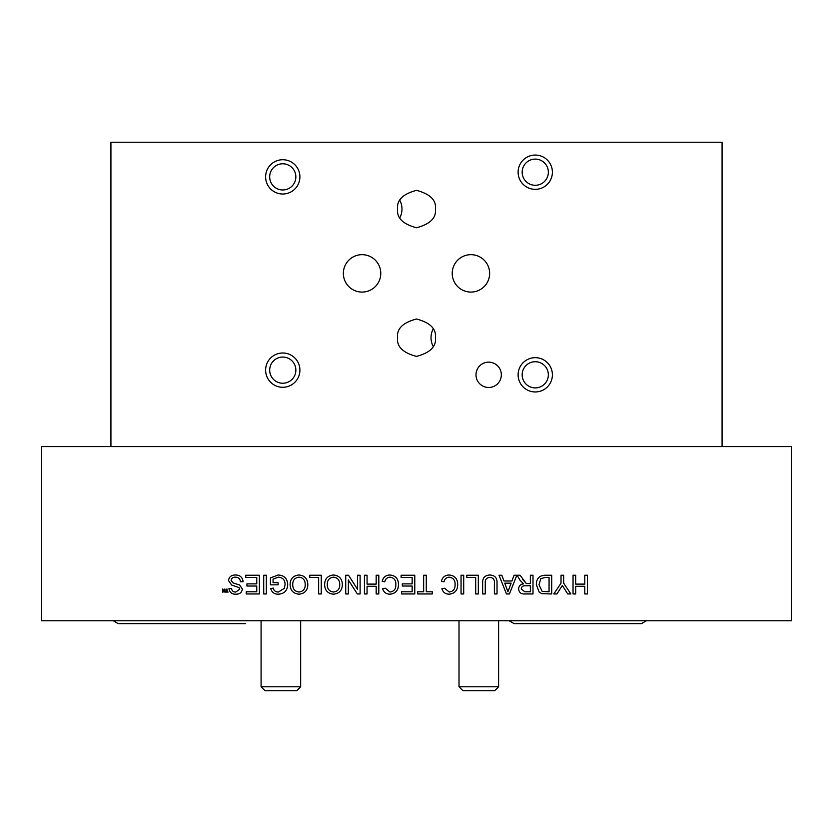 <?xml version="1.0" encoding="UTF-8"?>
<svg xmlns="http://www.w3.org/2000/svg" width="833" height="833" viewBox="0 0 833 833"><rect width="100%" height="100%" fill="white"/><g stroke="black" fill="none" stroke-linecap="round" stroke-linejoin="round"><path stroke-width="1.25" d="M399.819 217.798A18.701 18.524 90 0 0 399.819 200.305M435.388 209.052C436.471 217.892 430.172 224.129 416.51 227.753C402.849 224.129 396.55 217.892 397.622 209.052C396.55 200.212 402.849 193.974 416.51 190.351C430.172 193.974 436.471 200.212 435.388 209.052M722.076 446.582L722.076 142.245L110.924 142.245L110.924 446.582M362.063 292.081A18.701 18.701 0 0 0 378.265 264.019A18.701 18.701 0 0 0 345.872 264.019A18.701 18.701 0 0 0 362.063 292.081M470.937 292.081A18.701 18.701 0 0 0 487.128 264.019A18.701 18.701 0 0 0 454.735 264.019A18.701 18.701 0 0 0 470.937 292.081M535.255 185.29A13.089 13.089 0 0 0 546.594 165.652A13.089 13.089 0 0 0 523.915 165.652A13.089 13.089 0 0 0 535.255 185.29M535.255 189.341A17.149 17.149 0 0 0 550.103 163.622A17.149 17.149 0 0 0 520.406 163.622A17.149 17.149 0 0 0 535.255 189.341M282.762 189.966A13.089 13.089 0 0 0 294.101 170.328A13.089 13.089 0 0 0 271.433 170.328A13.089 13.089 0 0 0 282.762 189.966M282.762 194.016A17.149 17.149 0 0 0 297.61 168.297A17.149 17.149 0 0 0 267.914 168.297A17.149 17.149 0 0 0 282.762 194.016M282.762 383.232A13.089 13.089 0 0 0 294.101 363.594A13.089 13.089 0 0 0 271.433 363.594A13.089 13.089 0 0 0 282.762 383.232M282.762 387.283A17.149 17.149 0 0 0 297.61 361.564A17.149 17.149 0 0 0 267.914 361.564A17.149 17.149 0 0 0 282.762 387.283M535.255 387.907A13.089 13.089 0 0 0 546.594 368.269A13.089 13.089 0 0 0 523.915 368.269A13.089 13.089 0 0 0 535.255 387.907M535.255 391.958A17.149 17.149 0 0 0 550.103 366.239A17.149 17.149 0 0 0 520.406 366.239A17.149 17.149 0 0 0 535.255 391.958M433.181 328.941A18.701 18.524 -90 0 0 433.181 346.445M397.612 337.698C396.529 328.858 402.828 322.621 416.49 318.997C430.151 322.621 436.45 328.858 435.378 337.698C436.45 346.538 430.151 352.776 416.49 356.399C402.828 352.776 396.529 346.538 397.612 337.698M488.669 387.48A12.672 12.672 0 0 0 499.644 368.478A12.672 12.672 0 0 0 477.694 368.478A12.672 12.672 0 0 0 488.669 387.48M278.107 582.673L273.068 582.673L273.068 579.133L278.378 577.165C282.845 577.561 285.073 580.049 285.063 584.599L284.365 588.337L278.42 592.024C275.65 592.013 273.901 590.701 273.151 588.067L270.735 588.671C271.85 592.409 274.39 594.241 278.368 594.189C284.345 593.794 287.447 590.566 287.697 584.506C287.343 578.508 284.168 575.343 278.16 574.999L270.433 577.915L270.433 584.828L278.107 584.828L278.107 582.673M226.711 589.087L226.711 591.732L225.753 592.076L228.096 592.076L227.128 591.732L227.128 589.087L226.711 591.732M412.148 577.404L412.148 583.871L402.308 583.871L402.308 586.036L412.148 586.036L412.148 591.784L401.589 591.784L401.589 593.95L414.782 593.95L414.782 575.239L401.11 575.239L401.11 577.404L412.148 577.404L412.148 583.871M511.92 580.997L503.955 580.997L501.82 575.239L499.019 575.239L506.454 593.95L509.421 593.95L516.845 575.239L514.055 575.239L511.92 580.997L503.955 580.997M239.071 587.588L239.737 589.233L235.781 592.024C233.375 592.096 231.98 590.982 231.584 588.671L228.95 588.671C229.606 592.43 231.918 594.273 235.885 594.189C239.602 594.262 241.768 592.555 242.382 589.066L239.612 585.016L233.105 582.944L231.105 580.424C231.553 578.185 232.98 577.102 235.385 577.165C238.394 577.248 240.081 578.758 240.456 581.715L243.101 581.715C242.528 577.196 239.914 574.957 235.26 574.999C231.366 575.009 229.106 576.852 228.471 580.549L231.72 585.068L239.071 587.588L239.737 589.233L235.781 592.024M562.337 585.443L567.731 593.95L570.855 593.95L563.66 583.162L563.66 575.239L561.025 575.239L561.025 583.162L553.83 593.95L556.954 593.95L562.337 585.443L564.108 588.223M791.35 446.582L41.65 446.582L41.65 620.762L791.35 620.762L791.35 446.582M390.052 577.165C394.144 577.842 396.071 580.362 395.842 584.745C395.977 589.046 394.03 591.472 389.99 592.024L385.283 588.181L382.649 588.744C383.763 592.273 386.168 594.085 389.854 594.189C395.477 593.627 398.351 590.482 398.476 584.735C398.445 578.748 395.55 575.509 389.802 574.999C385.752 575.187 383.201 577.269 382.17 581.226L384.804 581.84C385.387 578.925 387.137 577.363 390.052 577.165C394.144 577.842 396.071 580.362 395.842 584.745C395.977 589.046 394.03 591.472 389.99 592.024M526.352 583.548L520.094 575.239L517.074 575.239L520.146 580.403L523.572 583.871C520.521 584.245 518.865 585.922 518.605 588.9C519.021 592.534 521.114 594.21 524.884 593.95L532.995 593.95L532.995 575.239L530.361 575.239L530.361 583.631L526.352 583.548L522.426 579.195M285.063 584.599L284.365 588.337L278.42 592.024M273.068 582.673L273.068 579.133L278.378 577.165M530.361 591.784L530.361 585.797L525.342 585.797C522.947 585.578 521.583 586.599 521.239 588.848L524.78 591.784L530.361 591.784M522.114 582.954L523.572 583.871C520.521 584.245 518.865 585.922 518.605 588.9M525.342 585.797C522.947 585.578 521.583 586.599 521.239 588.848L524.78 591.784M551.696 593.95L551.696 575.239L545.001 575.239C539.211 575.561 536.327 578.716 536.348 584.693L539.274 592.336L542.002 593.679L551.696 593.95M538.993 584.735L542.179 591.399L549.062 591.784L549.062 577.404L545.209 577.404L540.784 578.727L538.993 584.735L540.784 578.727L545.209 577.404M542.179 591.399L549.062 591.784L549.062 577.404M298.953 594.189C304.784 593.596 307.741 590.316 307.835 584.35C307.523 578.654 304.555 575.541 298.964 574.999C293.258 575.561 290.3 578.748 290.092 584.568C290.29 590.399 293.237 593.606 298.953 594.189M298.943 592.024C303.295 591.44 305.388 588.869 305.201 584.318C305.159 580.06 303.087 577.675 298.974 577.165C294.767 577.717 292.685 580.195 292.737 584.579C292.695 588.952 294.767 591.44 298.943 592.024C303.295 591.44 305.388 588.869 305.201 584.318C305.159 580.06 303.087 577.675 298.974 577.165M333.481 594.189C339.312 593.596 342.269 590.316 342.363 584.35C342.051 578.654 339.093 575.541 333.492 574.999C327.786 575.561 324.828 578.748 324.62 584.568C324.818 590.399 327.775 593.606 333.481 594.189M333.471 592.024C337.823 591.44 339.916 588.869 339.729 584.318C339.687 580.06 337.615 577.675 333.502 577.165C329.295 577.717 327.213 580.195 327.265 584.579C327.223 588.952 329.295 591.44 333.471 592.024M339.729 584.318C339.687 580.06 337.615 577.675 333.502 577.165C329.295 577.717 327.213 580.195 327.265 584.579M224.941 589.087L224.941 591.617L224.15 589.087L222.911 591.617L222.494 589.087L222.494 592.076L223.119 592.076L223.931 589.535L224.733 592.076L225.368 592.076L224.941 589.087M494.386 583.308L494.386 593.95L497.03 593.95L497.03 583.183C497.28 577.967 494.875 575.239 489.783 574.999C484.775 575.311 482.39 578.04 482.64 583.183L482.64 593.95L485.275 593.95L485.275 583.308C484.921 579.601 486.493 577.633 489.991 577.404C493.313 577.8 494.771 579.768 494.386 583.308M444.031 581.84C444.614 578.925 446.363 577.363 449.279 577.165C453.371 577.842 455.297 580.362 455.068 584.745C455.203 589.046 453.256 591.472 449.216 592.024L444.51 588.181L441.875 588.744C442.989 592.273 445.395 594.085 449.081 594.189C454.703 593.627 457.577 590.482 457.702 584.735C457.671 578.748 454.776 575.509 449.029 574.999C444.978 575.187 442.427 577.269 441.396 581.226L444.031 581.84M509.213 588.337L511.129 583.152L504.746 583.152L507.932 591.784L511.129 583.152L504.746 583.152M478.319 575.239L466.813 575.239L466.813 577.404L475.685 577.404L475.685 593.95L478.319 593.95L478.319 575.239M463.7 575.239L461.055 575.239L461.055 593.95L463.7 593.95L463.7 575.239M417.656 593.95L432.285 593.95L432.285 591.784L426.288 591.784L426.288 575.239L423.653 575.239L423.653 591.784L417.656 591.784L417.656 593.95M378.817 593.95L378.817 575.239L376.172 575.239L376.172 584.11L367.061 584.11L367.061 575.239L364.427 575.239L364.427 593.95L367.061 593.95L367.061 586.276L376.172 586.276L376.172 593.95L378.817 593.95M345.726 575.239L345.726 593.95L348.361 593.95L348.361 579.987L357.326 593.95L360.116 593.95L360.116 575.239L357.472 575.239L357.472 589.202L348.517 575.239L345.726 575.239M321.267 593.95L321.267 575.239L309.761 575.239L309.761 577.404L318.633 577.404L318.633 593.95L321.267 593.95M587.421 593.95L587.421 575.239L584.787 575.239L584.787 584.11L575.676 584.11L575.676 575.239L573.042 575.239L573.042 593.95L575.676 593.95L575.676 586.276L584.787 586.276L584.787 593.95L587.421 593.95M256.762 591.784L246.214 591.784L246.214 593.95L259.407 593.95L259.407 575.239L245.735 575.239L245.735 577.404L256.762 577.404L256.762 583.871L246.932 583.871L246.932 586.036L256.762 586.036L256.762 591.784M227.128 591.732L227.128 589.087M266.352 593.95L266.352 575.239L263.717 575.239L263.717 593.95L266.352 593.95M498.603 686.798L494.646 690.755L462.981 690.755L459.014 686.798L498.603 686.798L498.603 620.762M300.661 686.798L296.704 690.755L265.04 690.755L261.083 686.798L300.661 686.798L300.661 620.762M41.65 544.584A22.064 9.33 -90 0 0 41.65 546.51M646.377 620.762L641.514 623.636L514.044 623.636L641.514 623.636M250.494 620.762L240.779 620.762M459.014 686.798L459.014 620.762M261.083 686.798L261.083 620.762M509.192 620.762L514.044 623.636M113.309 620.762L118.161 623.636L245.641 623.636"/></g></svg>
